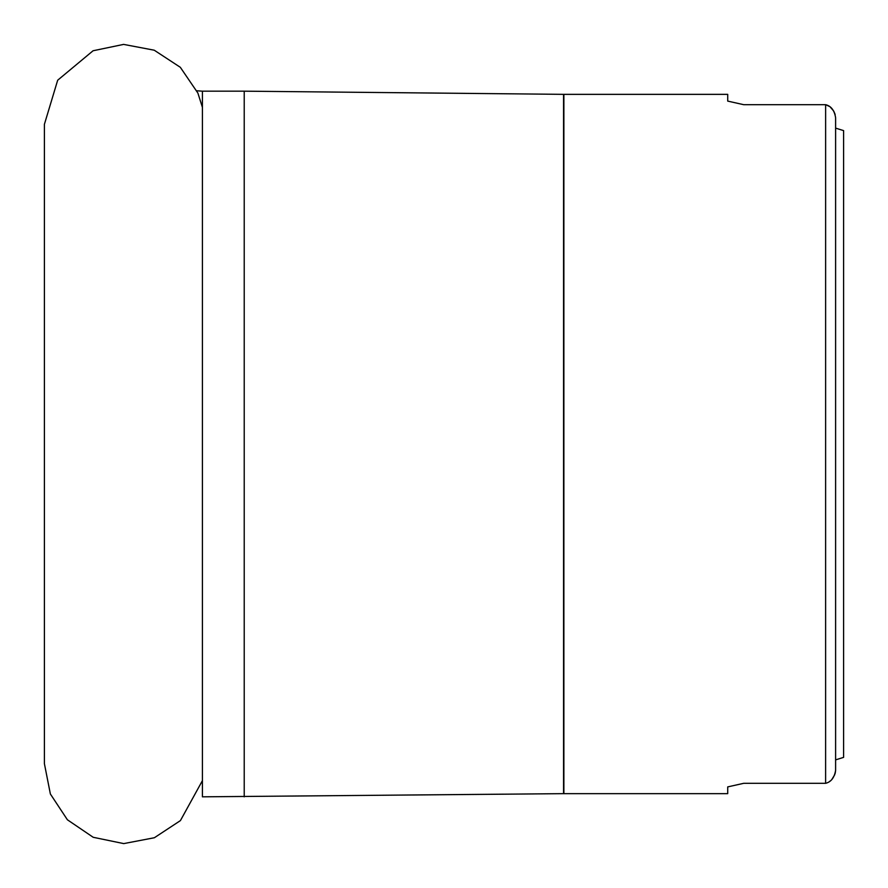 <?xml version="1.0" encoding="UTF-8"?>
<svg xmlns="http://www.w3.org/2000/svg" width="888" height="888" viewBox="0 0 888 888"><rect width="100%" height="100%" fill="white"/><g stroke="black" fill="none" stroke-linecap="round" stroke-linejoin="round"><path stroke-width="1.33" d="M244.222 796.825L244.222 91.175L202.409 91.175L202.409 796.825L563.558 793.65L727.716 793.65L727.716 786.901L743.7 783.316L727.716 786.901M196.859 90.787L202.409 91.175M743.7 104.684L727.716 101.099L743.7 104.684L825.618 104.684C831.079 106.005 834.409 110.345 835.608 117.704L835.608 770.285C834.42 777.633 831.09 781.973 825.618 783.316L743.7 783.316M727.716 101.099L727.716 94.35L563.88 94.35L563.88 793.65M843.6 757.375L835.608 759.873L835.608 770.285L835.608 759.873L843.6 757.375L843.6 130.614L835.608 128.116L843.6 130.614M829.614 781.429L830.258 780.952M831.878 779.42L834.809 774.58M835.164 773.47L835.608 770.551M835.142 114.43L833.677 111.033L830.324 107.104M829.47 106.46L825.629 104.684L825.618 783.316M244.222 91.175L563.558 94.35L563.558 793.65M202.409 107.348L197.88 93.073L180.32 67.299L154.234 50.205L123.599 44.4L93.073 50.76L57.676 80.22L44.4 124.32L44.4 763.68L50.372 793.994L67.399 819.779L93.196 837.284L123.732 843.6L154.368 837.739L180.419 820.601L202.409 780.652"/></g></svg>
